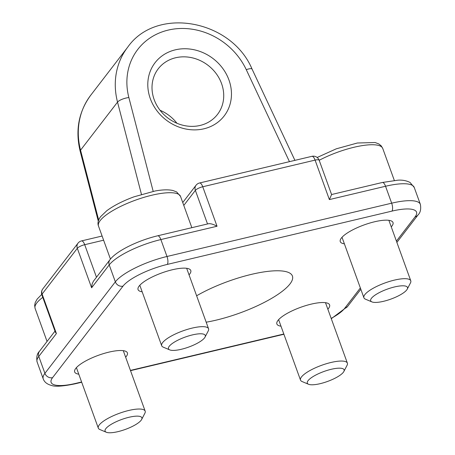 <?xml version="1.0" encoding="UTF-8"?>
<svg xmlns="http://www.w3.org/2000/svg" width="455" height="455" viewBox="0 0 455 455"><rect width="100%" height="100%" fill="white"/><g stroke="black" fill="none" stroke-linecap="round" stroke-linejoin="round"><path stroke-width="0.68" d="M196.617 295.784A62.307 16.858 -19.9 0 1 251.439 274.365A62.307 16.858 -19.9 0 1 292.417 276.037A62.307 16.858 -19.9 0 1 216.222 320.127A62.307 16.858 -19.9 0 1 206.178 322.191M175.619 57.762A37.384 33.13 -142.4 0 1 216.188 73.613A37.384 33.13 -142.4 0 1 217.496 114.404A37.384 33.13 -142.4 0 1 167.662 117.856A37.384 33.13 -142.4 0 1 158.243 68.802A37.384 33.13 -142.4 0 1 175.619 57.762M175.34 49.834A43.612 38.647 37.6 0 0 162.725 117.134A43.612 38.647 37.6 0 0 230.827 100.976A43.612 38.647 37.6 0 0 175.34 49.834M176.932 123.259A37.384 33.13 37.6 0 0 160.069 110.281M344.378 243.829A28.039 7.587 -19.9 0 1 340.266 241.616A28.039 7.587 -19.9 0 1 364.051 224.941A28.039 7.587 -19.9 0 1 392.995 222.529A28.039 7.587 -19.9 0 1 391.249 226.863M78.778 374.169A28.039 7.587 -19.9 0 1 74.665 371.962A28.039 7.587 -19.9 0 1 98.445 355.287A28.039 7.587 -19.9 0 1 127.394 352.875A28.039 7.587 -19.9 0 1 125.648 357.203M280.991 326.189A28.039 7.587 -19.9 0 1 276.879 323.983A28.039 7.587 -19.9 0 1 300.658 307.307A28.039 7.587 -19.9 0 1 329.602 304.896A28.039 7.587 -19.9 0 1 327.856 309.224M142.17 291.803A28.039 7.587 -19.9 0 1 138.058 289.596A28.039 7.587 -19.9 0 1 161.838 272.92A28.039 7.587 -19.9 0 1 190.781 270.509A28.039 7.587 -19.9 0 1 189.035 274.837M81.61 381.99L75.712 383.389A37.384 10.118 -19.9 0 1 52.575 377.656L123.004 286.138A6.228 5.523 -142.4 0 1 115.348 281.833L109.223 264.912A6.228 5.523 37.6 0 1 109.9 259.782C116.673 250.711 138.439 240.365 157.669 235.792L208.464 223.741C210.511 223.433 213.367 224.264 217.035 226.243L202.748 186.76A6.228 2.343 -103.3 0 0 199.546 182.99A6.228 6.228 0 0 0 196.048 185.248A6.228 5.523 37.6 0 0 195.366 190.383A6.228 1.683 -19.9 0 1 202.748 186.76L315.087 160.109A6.228 1.683 -19.9 0 1 319.183 160.274A6.228 6.228 0 0 0 311.885 156.332A6.228 2.343 76.7 0 1 315.087 160.109L329.375 199.586L331.593 194.564L319.183 160.274M41.866 294.857A6.228 1.683 -19.9 0 1 42.105 294.072A6.228 5.523 -142.4 0 1 42.787 288.936A6.228 6.228 0 0 0 41.866 294.857L55.356 332.133L56.397 333.549L42.105 294.072L77.322 248.311A6.228 1.683 -19.9 0 1 84.698 244.693A6.228 2.343 -103.3 0 0 81.502 240.917A6.228 6.228 0 0 0 78.004 243.18A6.228 5.523 37.6 0 0 77.322 248.311L91.614 287.793L92.103 284.028L93.434 281.201L109.9 259.782M141.653 419.464L144.866 413.254A24.923 6.745 160.1 0 0 145.168 411.132A24.923 6.745 160.1 0 0 128.776 410.461A24.923 6.745 160.1 0 0 98.303 428.098A24.923 6.745 160.1 0 0 99.89 429.537L106.334 432.25A19.571 5.295 -19.9 0 1 121.684 419.476A19.571 5.295 -19.9 0 1 141.653 419.464A19.571 5.295 -19.9 0 1 117.959 431.641A19.571 5.295 -19.9 0 1 106.334 432.25M407.259 289.118L410.473 282.913A24.923 6.745 160.1 0 0 410.768 280.786A24.923 6.745 160.1 0 0 394.377 280.121A24.923 6.745 160.1 0 0 363.903 297.752A24.923 6.745 160.1 0 0 365.49 299.197L371.934 301.91A19.571 5.295 -19.9 0 1 387.285 289.135A19.571 5.295 -19.9 0 1 407.259 289.118A19.571 5.295 -19.9 0 1 383.559 301.301A19.571 5.295 -19.9 0 1 371.934 301.91M205.046 337.098L208.259 330.887A24.923 6.745 160.1 0 0 208.561 328.766A24.923 6.745 160.1 0 0 192.169 328.095A24.923 6.745 160.1 0 0 161.69 345.732A24.923 6.745 160.1 0 0 163.282 347.171L169.726 349.884A19.571 5.295 -19.9 0 1 185.077 337.115A19.571 5.295 -19.9 0 1 205.046 337.098A19.571 5.295 -19.9 0 1 181.346 349.281A19.571 5.295 -19.9 0 1 169.726 349.884M343.866 371.485L347.08 365.28A24.923 6.745 160.1 0 0 347.381 363.153A24.923 6.745 160.1 0 0 330.99 362.481A24.923 6.745 160.1 0 0 300.51 380.118A24.923 6.745 160.1 0 0 302.103 381.557L308.547 384.27A19.571 5.295 -19.9 0 1 323.897 371.502A19.571 5.295 -19.9 0 1 343.866 371.485A19.571 5.295 -19.9 0 1 320.166 383.667A19.571 5.295 -19.9 0 1 308.547 384.27M153.181 191.356L128.856 97.518A65.418 57.973 -142.4 0 1 168.191 30.098A65.418 57.973 -142.4 0 1 246.257 69.66L289.454 161.656M294.92 160.359L252.076 69.12A9.345 2.178 154.8 0 0 246.257 69.66M252.076 69.12C231.504 19.861 156.554 5.932 127.736 47.144A74.768 66.254 37.6 0 0 117.532 102.119A9.345 2.855 -14.5 0 1 128.856 97.518M98.672 220.049L80.552 150.167L117.532 102.119L141.442 194.336M90.761 95.192A74.768 66.254 -142.4 0 0 80.552 150.167A9.345 2.855 165.5 0 0 80.188 151.339C75.138 130.392 78.658 111.68 90.761 95.192L127.736 47.144M329.375 199.586L385.544 186.26L391.67 203.18A6.228 2.343 76.7 0 1 391.954 211.109A37.384 10.118 -19.9 0 1 415.091 216.836A6.228 5.523 37.6 0 0 417.986 214.999C420.409 212.65 421.199 209.095 420.357 204.346A43.612 11.802 160.1 0 0 391.67 203.18L166.991 256.489A43.612 11.802 160.1 0 0 115.348 281.833L44.914 373.35A43.612 11.802 160.1 0 0 43.225 378.867C44.34 382.063 47.07 384.253 51.409 385.425C55.072 386.858 62.972 386.323 75.103 383.81A6.228 2.343 76.7 0 0 75.712 383.389M360.354 287.958L344.657 308.353A6.228 5.523 37.6 0 0 347.552 306.516L360.826 289.261M415.091 216.836L396.407 241.11M344.657 308.353A37.384 10.118 -19.9 0 1 331.183 318.403M283.823 334.01L130.426 370.404M52.575 377.656A6.228 5.523 -142.4 0 1 44.914 373.35L38.789 356.43L56.397 333.549M123.004 286.138A37.384 10.118 -19.9 0 1 167.275 264.418A6.228 2.343 -103.3 0 0 166.991 256.489L160.865 239.569L217.035 226.243M167.275 264.418L391.954 211.109M91.614 287.793L109.223 264.912A43.612 11.802 -19.9 0 1 160.865 239.569A6.228 2.343 76.7 0 0 157.669 235.792M414.232 187.432L410.057 182.483C406.469 180.629 402.425 179.862 397.932 180.18L382.348 182.483A6.228 2.343 76.7 0 1 385.544 186.26A43.612 11.802 -19.9 0 1 414.232 187.432L420.357 204.346M96.477 277.226L84.698 244.693L103.609 240.206M183.792 205.427L195.366 190.383L207.525 223.962M39.471 351.294A6.228 5.523 37.6 0 0 38.789 356.43A43.612 11.802 -19.9 0 0 37.1 361.947C36.269 357.152 37.06 353.603 39.471 351.294L54.992 331.126M47.053 341.443L35.115 308.456A43.612 11.802 -19.9 0 1 42.77 297.36M319.194 160.296A43.612 11.802 -19.9 0 1 354.053 147.255A43.612 11.802 -19.9 0 1 382.735 148.421L394.314 180.413M110.451 259.094L98.502 226.089A43.612 11.802 -19.9 0 1 151.839 195.229A43.612 11.802 -19.9 0 1 180.521 196.401L191.845 227.682M98.303 221.215L80.188 151.339M417.986 214.999L396.879 242.418M331.286 318.688L347.552 306.516M283.914 334.266L130.517 370.66M81.701 382.245L75.103 383.81M199.546 182.99L311.885 156.332M81.502 240.917L102.102 236.031M182.745 202.538L196.048 185.248M42.787 288.936L78.004 243.18M382.348 182.483L331.581 194.53M43.225 378.867L37.1 361.947M76.412 367.634L98.303 428.098M123.282 350.668L145.168 411.132M35.115 308.456L34.643 305.498L35.2 302.626L37.173 299.06L41.724 294.419M342.012 237.288L363.903 297.752M388.883 220.322L410.768 280.786M317.152 157.481L336.285 148.819L357.374 143.006L375.142 142.523L378.873 143.968L381.21 145.867L382.735 148.421M139.804 285.268L161.69 345.732M186.669 268.302L208.561 328.766M98.502 226.089C97.393 223.371 98.081 220.237 100.566 216.699L106.788 210.722C113.756 205.563 122.85 200.922 134.071 196.799L155.161 190.981C162.475 189.655 168.395 189.496 172.928 190.503L176.659 191.942L180.521 196.401M278.625 319.655L300.51 380.118M325.49 302.689L347.381 363.153"/></g></svg>
